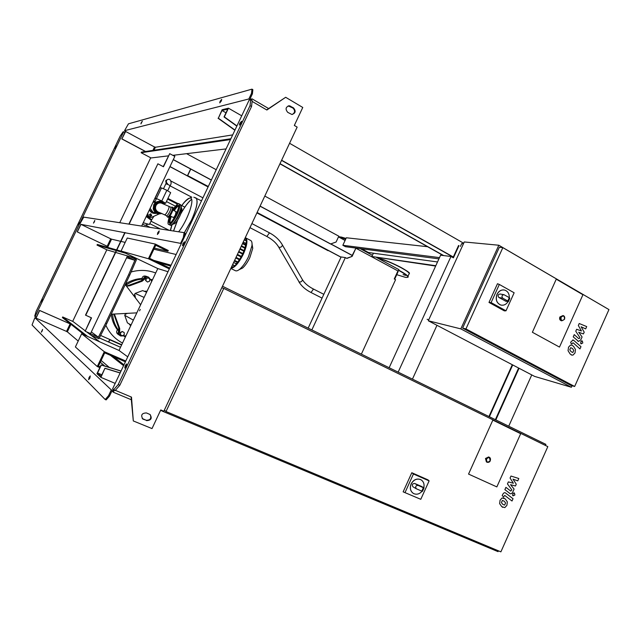 <?xml version="1.0" encoding="UTF-8"?>
<svg xmlns="http://www.w3.org/2000/svg" width="641" height="641" viewBox="0 0 641 641"><rect width="100%" height="100%" fill="white"/><g stroke="black" fill="none" stroke-linecap="round" stroke-linejoin="round"><path stroke-width="0.96" d="M572.846 352.51L573.783 350.411L572.485 348.52L570.706 347.662L569.769 349.762L571.083 351.661L572.846 352.51M575.49 349.489L573.495 346.268L571.7 345.082L570.562 345.074L568.535 347.174L568.054 350.683L570.073 353.92L571.82 355.074L572.99 355.082L575.017 352.975L575.49 349.489M580.962 346.669L573.366 340.067L571.163 341.533L570.586 342.823L571.924 344.025L572.309 343.151L573.238 342.871L579.961 348.912L580.962 346.669M580.666 341.797L581.123 343.752L582.797 342.983L582.34 341.028L580.666 341.797M578.334 325.492L581.451 330.988L576.644 329.274L575.762 331.245L579.913 337.615L579.6 338.32L578.679 338.6L574.248 334.618L573.238 336.87L578.551 341.405L580.746 339.93L582.076 336.95L578.711 332.246L583.422 333.929L584.207 332.174L581.147 326.798L585.674 328.897L586.707 326.581L579.216 323.521L578.334 325.492M504.643 505.076L505.597 502.945L504.219 501.174L502.36 500.453L501.406 502.592L502.792 504.371L504.643 505.076M507.36 501.903L505.244 498.882L502.183 497.921L500.092 500.132L499.627 503.634L501.767 506.662L504.812 507.6L506.903 505.372L507.36 501.903M513.032 498.722L505.477 492.929C504.491 492.384 503.594 492.873 502.768 494.387L502.183 495.693L503.594 496.783L504.763 495.437L512.015 501.014L513.032 498.722M512.664 493.947L513.145 495.83L514.907 494.964L514.411 493.065L512.664 493.947M510.076 478.058L513.369 483.242L508.353 481.904L507.456 483.915L511.847 489.884L510.757 491.07L505.909 487.344L504.884 489.644L510.044 493.562C511.029 494.107 511.927 493.618 512.736 492.104L514.09 489.067L510.532 484.684L515.46 485.998L516.261 484.211L513.008 479.139L517.752 480.87L518.809 478.515L510.965 476.055L510.076 478.058M168.687 191.427L167.037 190.401M166.708 190.225L162.758 188.454M164.088 203.197L165.61 203.293L170.666 192.661L166.86 190.289L161.516 187.901L160.026 187.901L154.978 198.518L156.18 199.247M165.61 203.293L161.788 200.978L166.86 190.289M161.788 200.978L156.436 198.574L161.516 187.901M156.436 198.574L154.978 198.518M574.648 386.483L570.931 385.393L462.634 328.112L499.339 247.29L502.848 247.626L608.95 309.587L574.648 386.483L465.943 328.929L502.848 247.626M532.375 332.262L556.26 279.164L582.933 294.74L559.481 347.085L532.375 332.262L556.26 279.164L582.933 294.74L559.481 347.085L532.375 332.262M462.634 328.112L465.943 328.929M460.823 328.889L498.818 245.231L464.268 241.961L428.308 320.772L460.823 328.889L571.379 387.268L572.068 385.722M606.642 308.241L498.818 245.231M428.308 320.772L534.626 376.411L571.379 387.268M463.443 243.772L461.688 243.604L460.406 246.408M428.781 319.739L427.122 319.322M508.073 301.623C506.15 304.539 503.714 305.677 500.773 305.028C496.639 303.081 495.405 299.539 497.071 294.387C498.898 290.918 501.454 289.492 504.731 290.109C507.824 291.238 509.355 293.746 509.307 297.632L509.779 298.241L508.369 301.679L507.784 300.998L509.307 297.632L503.954 294.684C501.855 295.148 501.446 296.318 502.72 298.177L507.784 300.998M501.222 305.14L500.685 305.012C496.551 303.065 495.317 299.523 496.983 294.371C498.666 291.126 501.054 289.66 504.138 289.98M505.773 301.198L498.842 297.472C497.568 295.621 497.977 294.467 500.068 294.003L503.698 294.636M491.102 302.608L499.331 284.444L514.146 292.785L505.997 310.813L491.102 302.608L488.995 302.432L497.472 283.731L499.331 284.444M488.995 302.432L504.347 310.877L505.997 310.813M561.388 320.732L561.099 320.668C559.697 320.011 559.297 318.785 559.873 316.991L562.942 315.572M154.954 201.835L152.927 202.428M150.13 208.301L153.103 212.339L155.859 212.908L154.169 212.748M156.092 202.171C154.625 202.604 154.193 202.62 154.777 202.195L156.364 198.854M181.419 207.844L181.515 207.892C182.381 208.918 181.804 211.682 179.776 216.201C177.028 221.586 174.857 224.198 173.27 224.046L173.15 223.981M191.419 220.416C196.851 208.221 198.373 200.729 195.97 197.933L195.97 197.933C198.373 200.729 196.851 208.221 191.419 220.416L184.352 232.771L191.419 220.416M191.555 199.319C188.166 202.211 184.584 207.035 180.818 213.782C184.584 207.035 188.166 202.211 191.555 199.319M177.653 220.047L173.559 231.016L177.653 220.047M170.314 230.512L171.844 224.975M181.315 206.138L181.323 206.146C185.001 200.905 187.917 198.221 190.056 198.085C195.561 197.34 187.805 220.512 178.615 231.802M170.009 215.809L173.198 217.435C173.759 217.491 174.528 216.562 175.498 214.655L176.027 211.682M170.722 207.179L170.77 207.203C171.203 207.732 170.883 209.19 169.817 211.578C168.359 214.423 167.229 215.809 166.412 215.745L164.561 214.799M168.831 206.21L168.879 206.234C169.304 206.771 168.984 208.229 167.918 210.601C166.588 213.229 165.498 214.631 164.641 214.823L159.256 212.427M160.01 202.901C157.878 202.732 156.292 203.606 155.258 205.513C154.225 208.758 155.25 211.025 158.351 212.315L159.361 212.459M161.179 203.029C158.864 202.636 157.117 203.477 155.955 205.561C154.97 208.309 155.691 210.464 158.127 212.019L158.904 212.331M151.709 215.753L150.258 216.426L149.433 214.607L150.883 213.926L151.709 215.753M150.17 216.402L151.148 215.696L150.403 213.894M159.032 213.99L151.444 217.363L149.994 217.451L148.359 215.809L147.694 213.421M147.358 214.126L147.815 215.745L150.058 217.467M245.263 237.707L245.711 237.899C247.899 240.087 247.122 245.463 243.396 254.02C238.773 263.114 234.598 267.89 230.88 268.339M250.551 240.399L250.767 240.511C251.849 241.216 252.242 242.947 251.961 245.703L248.532 256.632C245.92 262.065 243.091 266.167 240.038 268.948C238.019 270.686 236.441 271.255 235.311 270.67L230.84 268.435M239.165 269.661L242.643 268.01C245.239 265.646 247.642 262.169 249.854 257.578L252.754 248.307L252.057 244.141M234.334 260.983L237.338 262.498L236.209 263.763L233.636 262.465M238.308 262.265L234.606 260.406L238.308 262.265L237.338 262.498M242.466 243.652L245.559 245.239L245.03 247.618M241.2 246.36L244.854 248.227L244.053 250.599M239.886 249.157L243.836 251.176L242.835 253.532M238.54 252.025L242.578 254.076L241.393 256.416M237.17 254.95L241.096 256.945L239.718 259.236M243.219 242.058L245.775 243.372L245.663 244.566M235.768 257.93L239.373 259.757L237.755 261.985M245.711 238.42L245.663 238.853M246.352 239.43L245.968 240.575M246.665 241.152L245.775 243.372M246.416 244.95L242.747 243.067L246.424 244.958L245.559 245.239M245.647 247.939L241.465 245.791L245.639 247.931L244.854 248.227M244.606 250.879L240.143 248.604L244.606 250.879L243.836 251.176M243.348 253.796L238.797 251.472L243.348 253.788L242.578 254.076M241.897 256.664L237.426 254.397L241.897 256.664L241.096 256.945M240.223 259.493L236.032 257.378L240.223 259.493L239.373 259.757M236.209 263.763L235.023 266.103L232.611 264.669L235.199 265.927M234.189 265.686L233.276 267.441L231.77 266.456M232.443 267.025L231.874 268.066L231.265 267.529M146.212 216.53L151.444 220.432L149.337 224.478M151.444 220.432L151.701 219.767L146.501 215.937M151.701 219.767L153.888 216.362M142.598 224.126L145.13 225.392L148.079 224.118M496.847 486.904L468.555 474.084L492.841 420.111L520.684 433.701L496.847 486.904L468.555 474.084L492.841 420.111L520.684 433.701L496.847 486.904M422.082 491.214C419.478 494.115 416.642 494.892 413.573 493.546C410.44 491.399 409.639 488.21 411.177 483.987C413.645 479.66 416.858 478.218 420.808 479.668C423.557 481.367 424.558 484.059 423.813 487.753M413.349 493.418C410.328 491.23 409.583 488.073 411.105 483.947C413.573 479.612 416.778 478.17 420.728 479.62L420.913 479.716M424.03 487.889L422.475 491.318L421.802 491.142L423.356 487.697L424.03 487.889L421.658 486.535M421.802 491.142L416.346 488.771C415.112 486.767 415.664 485.638 418.004 485.365L423.356 487.697M416.169 488.658L412.98 486.823C411.754 484.836 412.299 483.707 414.631 483.442L421.409 486.391M405.032 492.552L413.445 473.987L429.117 480.886L420.784 499.307L403.141 491.847L411.802 472.729L413.445 473.987M411.802 472.729L427.948 479.845L429.117 480.886M403.141 491.847L420.784 499.307M486.399 461.913L485.485 458.483L488.618 456.945L489.291 457.249L486.15 458.788L487.072 462.225C488.378 462.65 489.428 462.137 490.221 460.687L489.291 457.249C490.421 457.826 490.742 458.98 490.269 460.703C489.884 461.985 488.827 462.49 487.072 462.225L486.399 461.913M160.939 410.128L161.989 411.009L498.025 551.645L498.402 550.811M545.419 445.439L545.892 444.373L222.483 286.239M161.989 411.009L162.205 410.552M500.885 551.853L166.011 411.53L223.773 288.402L547.823 446.617L500.885 551.853M164.344 410.144L166.011 411.53M221.762 287.785L223.773 288.402M311.855 329.939L345.339 257.594L341.132 256.945L308.161 328.136M345.339 257.594L346.893 258.419L352.117 256.4L355.899 248.219L397.941 270.943L394.255 278.971L395.569 279.676L361.364 354.144M346.677 258.307L352.117 256.4M351.749 256.344L355.899 248.219M100.292 362.205L104.723 366.003M125.388 361.82L104.723 352.854L98.466 366.067L100.204 366.804M97.272 366.532L75.39 346.957L81.663 333.777L104.307 351.701L97.272 366.532L99.828 367.614M127.743 356.845L119.018 350.443L81.663 333.777M104.307 351.701L125.764 361.019M167.998 271.712L157.79 268.563L121.053 251.056L127.263 238.019L155.346 244.093L168.279 250.471L167.902 251.264L154.401 248.123M119.018 350.443L157.79 268.563M169.705 268.098L149.561 258.315L155.747 245.279L167.902 251.264M121.053 251.056L148.4 258.74L155.346 244.093M148.4 258.74L169.328 268.891M89.988 333.472L98.329 337.142L97.809 338.24L91.134 335.315M91.326 331.934L98.329 337.142M105.613 323.12L97.809 338.24L98.906 338.728L106.71 323.617L105.613 323.12L128.617 274.709L135.363 259.196L134.842 260.286L126.589 257.786M130.283 256.753L136.437 259.717L129.698 275.221L128.617 274.709M127.158 256.592L134.842 260.286M129.698 275.221L106.71 323.617M139.578 310.837L140.267 309.419M136.821 312.856L111.181 314.202M125.259 284.564L140.651 304.763M131.068 325.003L127.399 322.848L124.731 315.308L125.396 313.898L127.166 313.497M146.581 292.24L142.679 290.605L135.107 293.418L144.129 297.416M133.368 320.139L124.731 315.308M135.387 297.656L134.955 295.052L134.442 294.82L135.107 293.418M144.185 291.238L147.085 291.166M146.989 291.367L144.722 291.463M133.697 295.357L134.442 294.82M134.955 295.052L133.985 295.757M125.844 313.585L125.892 314.17M129.506 324.082L130.756 325.66M130.676 325.836L129.009 323.793M148.255 277.857L149.834 279.22L149.441 281.295L147.478 282.024L145.892 280.67L146.284 278.579L148.255 277.857L146.284 278.579M145.892 280.67L147.478 282.024M145.579 280.55L145.972 278.466M120.652 334.939L120.492 332.839L122.239 331.597L124.146 332.447L124.306 334.538L122.559 335.788L120.372 334.754L120.492 332.839M120.212 332.655L122.239 331.597M121.958 331.413L124.146 332.447M126.878 286.15L129.73 285.766L128.729 285.341L126.67 285.87M129.73 285.766L142.094 281.223L144.89 278.915C145.667 277.265 146.909 276.68 148.624 277.168L151.781 281.255M128.729 285.341L141.036 280.822L142.094 281.223M144.89 278.915L143.824 278.523L141.036 280.822M125.956 335.796L120.644 335.996C119.226 334.987 118.914 333.681 119.691 332.078L119.699 328.464L114.475 314.338M119.699 328.464L118.737 327.855L118.729 331.453L119.691 332.078M118.737 327.855L114.362 315.604L115.308 316.157M113.954 314.37L114.362 315.604M120.324 335.788L119.675 335.355C118.273 334.354 117.952 333.056 118.729 331.453M143.824 278.523C144.594 276.88 145.836 276.303 147.542 276.784L148.4 277.088M126.405 283.394C131.229 280.413 136.421 278.779 141.998 278.506L143.416 279.027C143.969 276.984 145.259 276.207 147.278 276.688L147.302 276.696M125.307 284.588L126.557 283.675L126.093 282.809M126.101 285.101C131.349 281.383 137.118 279.356 143.416 279.027M110.981 314.627L111.582 314.378M119.394 335.179C117.832 333.929 117.656 332.471 118.873 330.804L117.455 329.883C114.026 325.38 111.975 320.268 111.286 314.555M118.873 330.804C115.236 326.005 113.12 320.564 112.552 314.459M119.122 334.987L117.912 334.185C116.325 332.951 116.173 331.517 117.455 329.883M125.356 337.07L123.633 335.908M125.364 337.054L123.785 335.852M150.323 279.252L152.462 279.821M150.395 279.492L152.414 279.925M141.998 278.506C142.478 276.455 143.728 275.67 145.747 276.151L147.053 276.608M131.109 271.976C139.482 269.613 147.662 269.949 155.651 272.962L155.699 272.986M403.077 274.58L405.625 275.422L403.077 274.58M397.724 272.265L397.604 272.802M427.563 246.713L346.316 237.771L342.847 245.279L345.491 246.705L438.933 258.868M342.847 245.279L439.502 257.626M437.523 261.953L373.391 253.211L371.86 256.52L435.8 265.711M435.64 266.063L371.86 256.52M373.391 253.211L368.343 252.442L361.628 248.804M345.307 239.958L345.595 239.333M345.868 238.748L345.042 239.814M264.797 196.066L338.817 236.184L336.108 242.01L330.548 243.989L260.046 206.194M211.322 180.081L173.254 159.681M352.157 255.471L260.086 206.106M211.362 179.993L173.302 159.585M345.611 238.965L339.578 237.482M365.306 251.416L366.836 251.625M169.985 166.564L208.117 186.86M256.937 212.828L328.232 250.431M169.945 166.652L208.077 186.94M256.897 212.908L328.104 250.695M154.994 147.045L154.593 147.887M346.02 238.42L341.284 237.058L341.012 237.643M341.284 237.058L339.49 236.858L339.273 237.314M339.49 236.858L338.696 236.433M216.217 169.729L186.595 153.672M154.874 146.981L154.473 147.823M352.197 255.382L330.924 243.981M341.036 257.153L257.097 212.475M208.285 186.499L187.525 175.554L208.253 186.579M190.778 169.072L187.709 175.546M257.057 212.556L340.996 257.225M376.612 257.538L398.934 269.637L394.952 278.306M338.488 236.89L345.074 240.463M360.122 248.604L372.437 255.278M190.633 168.992L187.525 175.554M120.54 347.238L99.323 337.919M120.524 347.27L99.307 337.951M121.718 344.738L100.605 335.435L121.71 344.77M66.912 331.661L67.257 330.956M66.792 331.605L67.129 330.9M121.582 345.026L109.643 339.73L121.598 344.994M108.722 342.046L109.779 339.826M108.577 341.982L109.643 339.73M41.633 300.421L42.426 299.283L41.224 301.855L41.633 300.421M115.14 147.093L116.069 145.787L114.787 148.287L115.14 147.093M78.555 223.413L79.412 222.195L79.035 223.501L78.17 224.719L78.555 223.413M124.923 132.342L123.064 131.854L120.123 136.204L36.112 311.43L34.702 316.181L36.369 317.111M128.873 224.11L157.886 163.808L129.137 224.15M163.231 166.644L169.705 153.664L163.463 166.772L157.886 163.808M127.479 255.927L90.533 333.592L85.173 331.237L91.535 317.872L85.501 315.132L116.269 250.559M116.59 249.894L124.859 232.523M125.123 232.571L116.838 249.966M116.518 250.631L85.726 315.276M85.173 331.237L91.294 317.76M169.705 153.664L174.817 156.412L141.669 226.089M174.841 155.09L174.336 156.156M72.673 321.373L106.823 249.79M119.747 222.699L150.707 157.79M88.658 333.432L88.923 332.879M90.036 333.368L89.652 334.185M154.994 148.103L154.281 147.718L154.633 146.973M67.674 331.141L66.928 330.812L66.608 331.485M123.713 131.693L35.095 316.558M158.567 233.22L158.872 232.603M158.792 232.779L159.2 230.904L157.806 232.611L157.398 234.494L158.792 232.779M94.411 221.834L94.796 220.424L93.458 223.14L94.411 221.834M125.227 365.642L124.795 368.078L126.189 366.396L126.622 363.952L125.227 365.642M239.774 123.344L239.389 125.139L241.2 123.072L241.593 121.269L239.774 123.344M182.909 243.636L182.501 245.735L184.111 243.868L184.512 241.761L182.909 243.636M141.276 122.631L140.924 123.881L142.326 121.205L141.276 122.631M220.119 101.294L219.743 102.889L221.329 100.966L221.706 99.379L220.119 101.294M42.17 331.004L41.32 332.19L42.602 329.41L42.17 331.004M90.02 377.685L89.756 378.278M89.812 378.158L88.626 379.672L89.083 377.437L90.269 375.93L89.812 378.158M160.979 410.04L160.05 411.45M168.359 155.867L151.028 157.958L141.14 152.71L141.429 152.109L230.864 138.752M152.911 150.395L154.529 146.989L155.386 147.262L153.976 150.234M121.51 251.28L97.304 244.469L97.015 245.078L107.151 249.942L115.404 252.37M171.067 265.214L153.728 260.342M170.674 266.055L158.143 262.481M125.428 253.171L97.015 245.078M453.027 257.626L458.539 245.551L458.996 245.599L453.411 257.842L450.984 256.48L398.157 372.141M389.143 367.734L440.607 255.198L450.984 256.48M436.97 325.308L412.443 379.127M279.933 163.808L443.252 255.527M289.564 143.28L463.683 243.251M281.623 160.21L453.315 257.009M531.758 374.913L508.73 426.209M519.05 368.263L495.83 419.895M518.609 368.03L495.381 419.679M488.955 416.538L512.287 364.721M512.712 364.945L489.387 416.746M107.167 246.272L77.216 231.874L107.167 246.272L110.725 238.813L80.95 224.35L77.329 231.906M79.909 223.781L83.739 217.131L184.111 232.651L183.286 237.635L180.578 243.356L80.95 224.35M80.87 224.254L77.216 231.874M110.725 238.813L111.55 239.157L107.632 247.378M183.286 237.635L183.951 237.971M180.578 243.356L181.243 243.684M115.66 252.45L136.862 258.684M176.131 254.501L153.88 249.213M125.179 242.394L120.925 241.385M120.668 241.32L111.55 239.157M120.155 372.886L104.956 368.238L101.134 376.299L97.544 372.974L101.847 374.793M121.045 371.011L101.11 364.897L96.943 373.687L100.901 377.365L104.956 368.238M105.148 368.407L120.115 372.982M100.901 377.365L115.188 383.398M97.544 372.974L101.302 365.058L120.997 371.099M78.202 341.052L67.337 331.846L70.935 324.298M109.299 367.413L101.118 360.474M115.34 390.345L131.493 397.116L133.304 420.945L152.013 428.581L160.763 409.944L163.832 411.234L297.16 127.11L294.323 125.452L302.768 107.464L285.67 97.288L266.64 109.883M236.833 126.125L224.03 116.95L227.731 109.13L221.994 110.508L225.993 112.8M221.994 110.508L218.349 118.192L234.975 130.059M232.691 134.89L155.386 147.262M172.814 155.33L226.057 148.912M294.724 124.586L294.523 125.572M241.713 115.805L228.444 108.193L224.326 116.878L236.938 125.916M228.444 108.193L222.106 109.731L218.349 118.192M250.343 99.836L248.86 98.962L124.53 130.684L125.74 131.333L121.918 138.865L145.595 151.484M154.529 146.989L125.5 131.397M234.878 130.259L218.06 118.256M281.543 160.386L453.235 257.161M280.013 163.647L443.692 255.583M114.002 390.105L112.736 391.675L113.313 392.22L114.266 390.217M113.313 392.22L131.325 399.752L131.117 396.955M84.66 335.083L62.385 317.575L62.674 316.958L73.01 321.518L85.117 330.74M86.591 331.862L99.195 341.445M66.536 331.421L36.008 318.12L39.67 310.492L70.133 323.889L66.536 331.421L67.337 331.846M113.201 390.706L111.278 389.904L34.886 317.704L36.008 318.12M35.872 318.136L39.574 310.412L70.133 323.889M112.736 391.675L111.782 391.274L109.483 396.13L106.142 399.912L105.188 399.519L108.521 395.729L109.483 396.13M62.674 316.958L87.44 336.301M113.529 356.676L123.969 364.825M110.396 355.314L123.569 365.674M34.886 317.704L32.05 324.971L105.188 399.519M108.521 395.729L111.278 389.904M250.695 99.74L249.125 100.14L112.544 388.991L115.132 390.577L119.819 385.273L251.544 106.502L252.185 100.613L250.695 99.74L250.046 105.637L251.544 106.502M133.304 420.945L131.325 399.752M150.194 414.607C151.661 418.445 150.298 420.32 146.1 420.232L142.238 418.517M292.352 114.459C295.108 112.632 295.277 110.484 292.857 108L288.178 105.893M125.476 131.189L121.918 138.865M121.774 138.897L145.443 151.508M250.743 99.772L252.009 98.826L268.619 108.545M251.072 99.067L250.19 98.546L252.402 93.858L252.866 89.668L251.985 89.147L251.52 93.338L252.402 93.858M230.48 139.57L141.14 152.71M124.53 130.684L128.464 123.809L251.985 89.147M251.52 93.338L248.86 98.962M252.009 98.826L251.384 100.14M250.046 105.637L118.2 384.584L119.819 385.273M118.2 384.584L113.521 389.904M252.097 101.39L266.864 110.012L285.67 97.288M146.509 420.616C151.172 420.4 152.342 418.357 150.026 414.487L146.404 412.932C141.749 413.125 140.563 415.16 142.847 419.046L146.1 420.232M287.745 112.359C285.093 109.09 285.646 106.895 289.395 105.765L293.506 107.872C296.142 111.157 295.581 113.345 291.807 114.451L287.745 112.359M184.111 232.651L185.025 233.108L184.376 237.074M170.017 185.842L170.081 185.722C171.564 183.775 171.459 181.715 169.777 179.544L168.928 179.264C166.692 179.416 165.923 180.61 166.628 182.829M167.678 190.77L170.081 185.722L168.567 184.752L165.843 183.799L163.503 188.726M168.15 179.264L165.907 180.538L166.187 183.07M266.936 236.537C272.185 239.365 275.991 242.715 278.362 246.569L278.923 247.274C280.598 247.57 281.76 246.913 282.409 245.311L282.088 244.413M266.848 236.473L269.148 233.316L268.891 232.531M298.842 281.752C301.558 286.182 305.613 289.764 311.005 292.496L313.161 289.556L312.848 288.73M278.691 247.122L299.083 281.92C300.717 282.248 301.839 281.623 302.44 280.037L302.103 279.123M171.067 182.501L171.147 181.155M508.265 301.599L505.252 301.038M498.842 297.472L502.72 298.177M564.497 319.258C565.05 317.479 564.625 316.269 563.247 315.628L560.619 317.135C560.042 318.93 560.45 320.155 561.845 320.82L564.473 319.314M561.019 317.295C563.407 315.164 564.553 315.813 564.449 319.226C562.061 321.365 560.923 320.716 561.019 317.295M163.287 203.67C159.857 201.13 156.933 201.619 154.521 205.136C153.359 208.357 154.209 210.881 157.069 212.708L160.979 213.092M161.885 202.027C158.976 200.785 156.476 201.346 154.377 203.718L153.712 204.808M153.696 204.832L153.215 208.854L156.54 213.269M155.266 201.162L153.415 201.386M149.529 209.567L152.51 212.884L156.612 213.357M154.729 212.86L155.306 212.852M195.673 197.765L195.914 197.901C198.317 200.697 196.803 208.197 191.363 220.384L184.296 232.739M173.503 231.008L177.437 220.384M180.954 213.405C184.68 206.803 188.206 202.083 191.539 199.271M170.53 216.081C169 220.023 168.655 222.403 169.496 223.204L169.496 223.204C170.49 223.573 172.733 220.576 176.219 214.23C178.535 208.357 179.328 205.4 178.623 205.328C177.509 204.944 175.778 206.61 173.423 210.328M171.315 216.482C170.009 219.919 169.697 222.042 170.386 222.836M169.44 216.45C167.75 221.778 167.549 224.462 168.855 224.486L169.136 224.582C171.219 224.198 173.855 220.849 177.052 214.535C179.616 208.83 180.353 205.336 179.28 204.054L179.2 204.006M168.952 224.534L170.394 225.215C172.485 224.839 175.129 221.498 178.318 215.184C180.874 209.479 181.611 205.985 180.538 204.695L180.409 204.631M173.07 209.23C176.66 204.415 178.727 202.692 179.28 204.054L180.538 204.695C181.868 207.219 181.283 210.809 178.767 215.456L180.209 212.019M177.1 218.645L178.759 215.488M178.775 206.218C177.725 206.106 176.203 207.612 174.208 210.737M170.746 207.195L172.1 207.187C172.822 207.548 172.517 209.214 171.187 212.203C169.681 215.184 168.439 216.77 167.461 216.979L166.484 215.777M172.701 210.721L170.818 214.655M147.815 215.745L148.359 215.809M238.115 262.666L234.422 260.799M245.832 238.484L245.078 238.091M246.473 239.494L244.822 238.636M246.785 241.216L244.229 239.902M246.232 245.351L242.554 243.46M233.444 267.265L231.778 266.424M232.042 267.882L231.273 267.505M243.155 254.189L238.612 251.873M241.697 257.065L237.234 254.798M240.03 259.893L235.84 257.778M244.413 251.28L239.958 249.004M245.455 248.331L241.272 246.192M418.004 485.365L414.631 483.442M486.551 458.972C489.027 456.696 490.237 457.265 490.165 460.663C487.689 462.938 486.479 462.369 486.551 458.972M122.527 343.039L120.925 342.158C114.178 338.16 109.154 332.535 105.861 325.267M378.23 258.419C384.608 259.966 392.268 263.082 401.186 267.754C405.657 270.206 408.357 272.072 409.295 273.354L408.806 274.428M407.676 277.329L407.94 276.311C406.995 275.045 404.287 273.194 399.816 270.75L398.694 270.157M398.598 270.366L399.631 270.919C408.037 275.686 409.952 277.825 405.368 277.329L396.747 274.677L405.408 277.345C407.948 277.505 408.798 277.16 407.94 276.311L409.295 273.354C411.682 272.497 386.17 259.108 377.805 258.187M408.95 274.116C410.392 273.435 407.804 271.247 401.178 267.545C391.803 262.666 384.023 259.549 377.821 258.195M293.506 107.872L292.857 108M290.653 106.182L290.012 106.318M143.4 419.334L142.991 418.958M571.187 354.914L571.82 355.074M572.733 339.922L573.366 340.067M581.507 340.804L582.148 340.948M580.674 343.688L581.315 343.832M577.918 341.26L578.551 341.405M502.344 507.119L502.776 507.343M503.465 497.793L504.034 498.089M504.9 492.641L505.477 492.929M512.56 495.541L513.145 495.83M513.85 492.793L514.427 493.081M509.467 493.274L510.044 493.562M167.605 183.727L166.484 182.669L165.907 183.679M165.763 180.93L166.115 183.23M323.825 294.315L312.936 288.77C308.105 286.239 304.603 283.218 302.432 279.692L282.401 244.966C279.54 239.926 275.069 235.792 268.996 232.571L251.889 223.573M170.939 181.026L202.925 197.837M311.029 292.512L322.062 298.113M170.057 185.842L191.811 197.228M249.974 227.659L266.904 236.513M505.533 301.15L508.369 301.679M561.099 320.668L561.845 320.82L564.537 319.29C564.977 317.263 564.545 316.045 563.247 315.628M164.376 204.11C161.852 202.652 161.885 198.478 154.377 203.718M153.463 201.29L155.298 201.098M164.392 202.556L163.936 203.518M149.449 209.735C150.579 212.612 152.983 213.83 156.66 213.381M153.215 208.854C154.681 213.157 157.542 214.695 161.804 213.461M193.83 197.196L201.506 200.833M191.162 197.436C187.733 198.702 184.456 201.651 181.339 206.282M171.972 224.903L170.514 230.544M172.902 210.064L176.123 211.714M178.767 215.456C174.56 222.996 171.7 226.233 170.177 225.159M172.253 207.211C175.025 206.242 170.538 217.748 167.838 217.227L167.317 216.922M161.308 203.061L170.77 207.203M159.056 212.379L158.351 212.315M150.483 213.886L150.883 213.926M149.441 217.387L149.994 217.451M250.767 240.511L245.711 237.899M252.754 248.307L251.961 245.703M232.523 264.845L235.023 266.103M231.681 266.64L233.276 267.441M231.177 267.714L231.874 268.066M246.817 241.008L244.317 239.718M246.505 239.285L244.902 238.46M245.864 238.284L245.158 237.915M242.643 268.01L240.038 268.948M177.541 204.183L167.621 199.063M175.338 206.13L166.444 201.546M169.184 230.343L151.348 221.377M160.378 228.981L150.122 223.837M184.8 207.147L181.002 205.184M178.478 203.878L167.926 198.422M150.17 227.403L146.18 225.408M149.377 224.486L143.255 222.748M421.498 486.439L424.07 487.905M412.98 486.823L416.265 488.722M394.672 279.196L397.805 272.369M289.395 105.765L288.762 105.893M142.847 419.046L142.446 418.661"/></g></svg>
